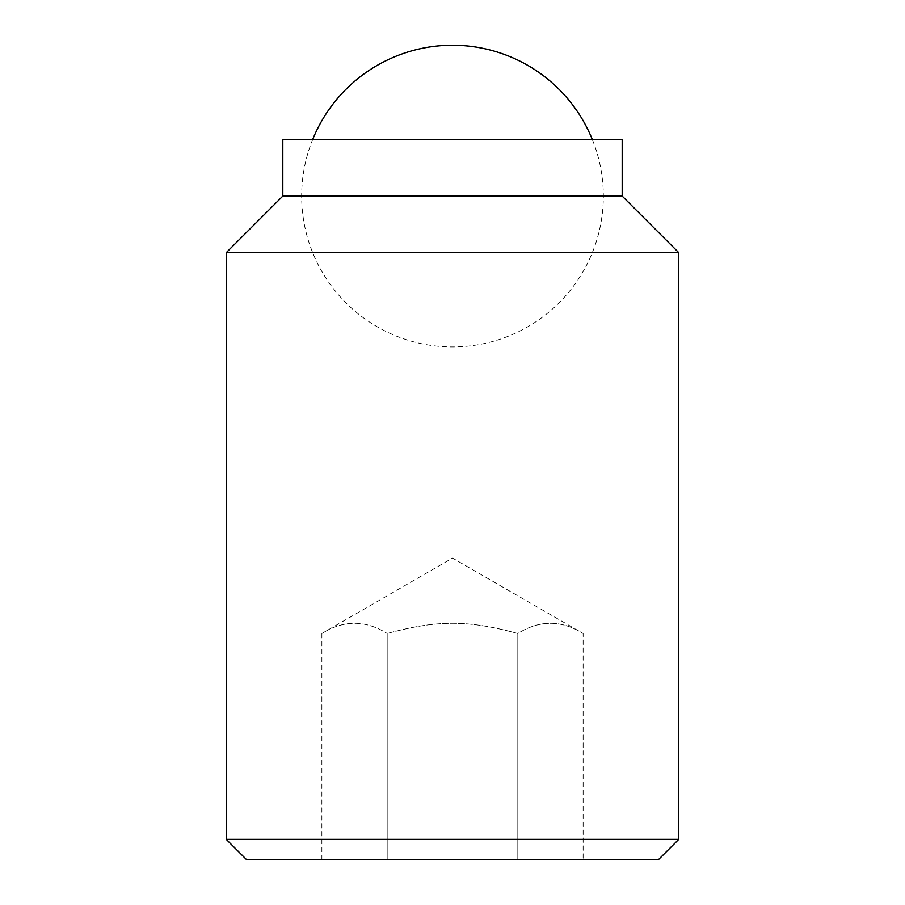 <?xml version="1.0" encoding="UTF-8"?>
<svg xmlns="http://www.w3.org/2000/svg" width="905" height="905" viewBox="0 0 905 905"><rect width="100%" height="100%" fill="white"/><g stroke="black" fill="none" stroke-linecap="round" stroke-linejoin="round"><path stroke-width="0.68" stroke-dasharray="4.53 3.39" d="M321.875 859.75L321.875 633.5C343.64 619.891 365.416 619.891 387.182 633.5C365.416 619.891 343.64 619.891 321.875 633.5L452.5 558.08L583.125 633.5C561.36 619.891 539.584 619.891 517.818 633.5C467.862 619.891 437.138 619.891 387.182 633.5C437.138 619.891 467.862 619.891 517.818 633.5C539.584 619.891 561.36 619.891 583.125 633.5L583.125 859.75L387.182 859.75L387.182 633.5L387.182 859.75L321.875 859.75L583.125 859.75M517.818 633.5L517.818 859.75L517.818 633.5M246.658 859.75L658.342 859.75M282.812 139.517L622.188 139.517M282.812 196.08L622.188 196.08M226.25 252.642L678.75 252.642M226.25 839.342L678.75 839.342M592.323 139.517A150.83 150.83 0 0 1 452.5 346.92A150.83 150.83 0 0 1 312.678 139.517"/><path stroke-width="1.36" d="M678.75 839.342L658.342 859.75L246.658 859.75L226.25 839.342L226.25 252.642L282.812 196.08L282.812 139.517L622.188 139.517L622.188 196.08L678.75 252.642L678.75 839.342L226.25 839.342M678.75 252.642L226.25 252.642M622.188 196.08L282.812 196.08M312.678 139.517A150.83 150.83 0 0 1 592.323 139.517"/></g></svg>
